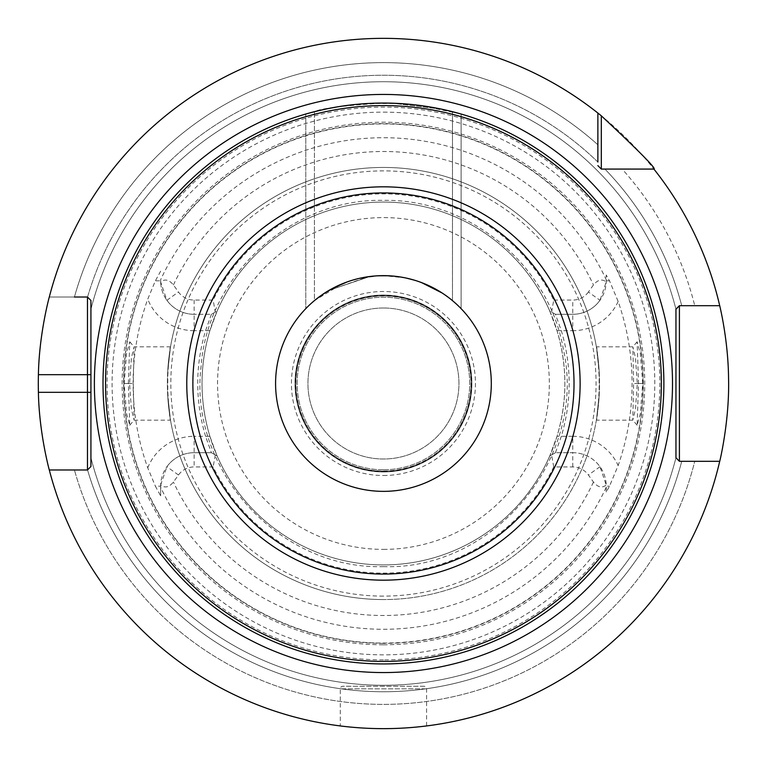 <?xml version="1.0" encoding="UTF-8"?>
<svg xmlns="http://www.w3.org/2000/svg" width="767" height="767" viewBox="0 0 767 767"><rect width="100%" height="100%" fill="white"/><g stroke="black" fill="none" stroke-linecap="round" stroke-linejoin="round"><path stroke-width="0.58" stroke-dasharray="3.83 2.88" d="M383.442 644.788A261.288 261.288 0 0 0 644.74 383.5A261.288 261.288 0 0 0 383.442 122.212A261.288 261.288 0 0 0 122.154 383.5A261.288 261.288 0 0 0 383.442 644.788M606.237 491.992L606.237 486.182L606.237 491.992L609.516 486.182L618.154 465.521A248.623 248.623 0 0 0 618.154 301.479L609.516 280.818L606.237 275.008L606.237 280.818A33.48 33.48 0 0 1 572.757 314.297L555.461 314.297L572.757 314.297A33.48 33.48 0 0 0 599.995 300.28L606.218 281.997C602.076 278.661 597.819 279.639 593.457 284.94L588.414 292.006L599.995 300.28M609.516 280.818L606.237 280.818L606.237 275.008M642.727 383.5L640.311 353.28L637.118 341.775L638.528 383.5L637.118 425.225L640.311 413.72L642.727 383.5L637.291 383.5L635.498 357.94L632.871 346.828L633.619 383.5L632.785 420.124L635.498 409.06L637.291 383.5M215.278 312.073L211.424 314.297L194.128 314.297L211.424 314.297L217.138 310.999L209.88 330.692C199.42 365.897 199.42 401.103 209.88 436.308L217.138 456.001L211.424 452.703L194.128 452.703L211.424 452.703L217.138 456.001A181.415 181.415 0 0 0 549.747 456.001L555.461 452.703L572.757 452.703L555.461 452.703L561.319 436.308C571.789 401.103 571.789 365.897 561.319 330.692L555.461 314.297L549.747 310.999A181.415 181.415 0 0 0 217.138 310.999L215.278 312.073L213.149 300.06L194.128 300.06A19.242 19.242 0 0 1 178.471 292.006L173.428 284.94C169.056 279.639 164.809 278.661 160.667 281.997L160.648 279.715A245.785 245.785 0 0 1 606.237 279.715M606.237 280.818L606.218 281.997M606.237 487.285A245.785 245.785 0 0 1 160.648 487.285L160.667 485.003C164.819 488.339 169.066 487.361 173.428 482.06L178.471 474.994A19.242 19.242 0 0 1 194.128 466.94L213.149 466.94A189.641 189.641 0 0 0 553.736 466.94L572.757 466.94A19.242 19.242 0 0 1 588.414 474.994L593.457 482.06C597.829 487.361 602.085 488.339 606.218 485.003L606.237 486.182L609.516 486.182M160.667 485.003L166.89 466.719A33.48 33.48 0 0 1 194.128 452.703A33.48 33.48 0 0 0 160.648 486.182L160.648 495.837L155.375 486.182L160.648 486.182M551.607 312.073L553.736 300.06A189.641 189.641 0 0 0 213.149 300.06M553.736 300.06L572.757 300.06A19.242 19.242 0 0 0 588.414 292.006M215.278 454.927L213.149 466.94M553.736 466.94L551.607 454.927L549.747 456.001L557.005 436.308L572.757 436.308L572.757 452.703A33.48 33.48 0 0 1 606.237 486.182M555.461 452.703L551.607 454.927M572.757 466.94L572.757 452.703A33.48 33.48 0 0 1 599.995 466.719L606.218 485.003M555.461 314.297L549.747 310.999L557.005 330.692C567.475 365.897 567.475 401.103 557.005 436.308M557.005 330.692L572.757 330.692L572.757 300.06M383.442 564.915A181.415 181.415 0 0 0 564.867 383.5A181.415 181.415 0 0 0 383.442 202.076A181.415 181.415 0 0 0 202.028 383.5A181.415 181.415 0 0 0 383.442 564.915A181.415 181.415 0 0 0 564.867 383.5A181.415 181.415 0 0 0 383.442 202.076A181.415 181.415 0 0 0 202.028 383.5A181.415 181.415 0 0 0 383.442 564.915A181.415 181.415 0 0 1 202.028 383.5A181.415 181.415 0 0 1 383.442 202.076A181.415 181.415 0 0 1 564.867 383.5A181.415 181.415 0 0 1 383.442 564.915M209.88 330.692L194.128 330.692L194.128 314.297A33.48 33.48 0 0 1 166.89 300.28L160.667 281.997M194.128 300.06L194.128 314.297A33.48 33.48 0 0 1 160.648 280.818L160.648 279.715M160.648 271.163L155.375 280.818L147.743 299.159A250.33 250.33 0 0 0 147.743 467.841L155.375 486.182M160.648 487.285L160.648 495.837M128.357 383.5L129.767 341.775L126.584 353.28L124.158 383.5L126.584 413.72L129.767 425.225L128.357 383.5L133.276 383.5L134.1 346.876L131.387 357.94L129.594 383.5L131.387 409.06L134.1 420.124L133.276 383.5M209.88 436.308L205.566 436.308L211.424 452.703M211.424 314.297L205.566 330.692C195.106 365.897 195.106 401.103 205.566 436.308L194.128 436.308L194.128 466.94M383.442 123.938A259.562 259.562 0 0 1 643.014 383.5A259.562 259.562 0 0 1 383.442 643.062A259.562 259.562 0 0 1 123.88 383.5A259.562 259.562 0 0 1 383.442 123.938A259.562 259.562 0 0 1 643.014 383.5A259.562 259.562 0 0 1 383.442 643.062A259.562 259.562 0 0 1 123.88 383.5A259.562 259.562 0 0 1 383.442 123.938A259.562 259.562 0 0 1 643.014 383.5A259.562 259.562 0 0 1 383.442 643.062A259.562 259.562 0 0 1 123.88 383.5A259.562 259.562 0 0 1 383.442 123.938M383.442 659.888A276.388 276.388 0 0 1 107.054 383.5A276.388 276.388 0 0 1 383.442 107.112A276.388 276.388 0 0 1 659.841 383.5A276.388 276.388 0 0 1 383.442 659.888M383.442 728.65A345.15 345.15 0 0 0 728.592 383.5A345.15 345.15 0 0 0 49.299 297.03A345.15 345.15 0 0 1 597.867 113.037A345.15 345.15 0 0 0 38.292 383.5A345.15 345.15 0 0 0 719.705 461.312A345.15 345.15 0 0 1 49.299 469.97A345.15 345.15 0 0 0 383.442 728.65M422.703 726.407L419.75 726.732L422.703 726.407M416.059 727.106L411.687 727.49L416.059 727.106M406.759 727.864L401.342 728.19L406.759 727.864M395.58 728.439L389.559 728.592L395.58 728.439M597.867 113.037L597.867 162.029A308.267 308.267 0 0 0 87.543 297.097L74.428 297.03A320.884 320.884 0 0 1 597.867 144.781L597.867 113.037L597.867 144.781A320.884 320.884 0 0 0 74.428 297.03L49.299 297.03L74.428 297.03M719.705 305.688A345.15 345.15 0 0 0 653.906 169.076L622.162 169.076A320.884 320.884 0 0 1 694.749 305.688A320.884 320.884 0 0 0 622.162 169.076L653.906 169.076A345.15 345.15 0 0 1 719.705 305.688L681.729 305.688L719.705 305.688M426.586 725.946L426.586 688.843A2.589 2.589 0 0 0 423.998 686.254L342.887 686.254A2.589 2.589 0 0 0 340.299 688.843L340.299 725.946M344.182 726.407L347.135 726.732L344.182 726.407M350.826 727.106L355.198 727.49L350.826 727.106M360.135 727.864L365.552 728.19L360.135 727.864M694.749 461.312L719.705 461.312L694.749 461.312A320.884 320.884 0 0 1 74.428 469.97A320.884 320.884 0 0 0 694.749 461.312L681.729 461.312L694.749 461.312M74.428 469.97L87.543 469.903A308.267 308.267 0 0 0 681.729 461.312L679.409 461.312L675.957 457.746A301.795 301.795 0 0 1 90.928 457.746L90.928 466.518L87.543 469.903A308.267 308.267 0 0 0 681.729 461.312M597.867 162.029A308.267 308.267 0 0 0 87.543 297.097L90.928 300.482L90.928 309.254A301.795 301.795 0 0 1 675.957 309.254L679.409 305.688L681.729 305.688A308.267 308.267 0 0 0 604.914 169.076L601.318 169.076L597.867 165.624L601.318 169.076M90.928 309.254A301.795 301.795 0 0 1 675.957 309.254A301.795 301.795 0 0 0 90.928 309.254M675.957 457.746A301.795 301.795 0 0 1 90.928 457.746A301.795 301.795 0 0 0 675.957 457.746M376.53 103.152L362.484 103.852L383.442 103.066A280.434 280.434 0 0 0 103.008 383.5A280.434 280.434 0 0 0 383.442 663.934A280.434 280.434 0 0 0 663.877 383.5A280.434 280.434 0 0 0 383.442 103.066L399.214 103.507L367.671 103.507L383.442 103.066C345.524 102.73 310.865 112.615 314.528 111.666C320.453 108.454 343.424 105.587 383.442 103.066L367.671 103.507M406.874 104.044L404.295 103.842M419.52 105.395L418.082 105.213M433.441 107.562L439.529 108.732L433.432 107.562M427.775 106.594L419.539 105.395L427.775 106.594M451.619 111.474L452.472 111.694L452.472 300.626L442.607 293.32L452.472 300.626L452.472 111.694M376.271 275.88L390.787 275.89L374.507 276.015L391.151 275.919L383.442 275.641L405.407 277.903L396.961 276.494M397.009 276.494L405.407 277.903L397.009 276.494M411.39 279.322L419.607 281.882L407.191 278.287M425.071 284.001L433.518 287.97L425.081 284.001L414.094 280.089L421.591 282.611M437.286 290.041L441.6 292.668L437.286 290.041M451.044 299.456L452.127 300.328M441.696 292.726L437.315 290.051L441.696 292.726M352.619 104.763L360.011 104.044M345.629 105.625L337.796 106.805M340.932 106.306L333.587 107.533M323.569 109.528L322.955 109.671L323.569 109.528M375.744 275.919L360.087 278.2M355.514 279.322L347.278 281.882L355.514 279.322M352.801 280.089L341.852 283.982L314.412 300.626L329.235 290.252L369.972 276.484L329.235 290.252L314.412 300.626L314.412 111.694L314.412 300.626L315.649 299.609M327.998 108.598L333.214 107.601M380.01 275.698L360.298 278.153M341.852 283.982L325.256 292.678M324.259 293.33L318.19 297.615M317.711 297.989L315.841 299.456M376.098 275.89L390.624 275.88M451.236 299.609L452.118 300.328M383.442 491.359A107.859 107.859 0 0 0 491.302 383.5A107.859 107.859 0 0 0 383.442 275.641A107.859 107.859 0 0 0 275.583 383.5A107.859 107.859 0 0 0 383.442 491.359M423.998 686.254L342.887 686.254M134.014 420.172L170.514 420.172L167.752 396.155L167.752 370.844C172.47 332.686 169.258 344.325 167.379 383.5C169.286 422.933 172.45 434.141 167.752 396.155A216.064 216.064 0 0 0 383.442 599.564A216.064 216.064 0 0 0 599.132 396.155C594.435 434.151 597.598 422.933 599.506 383.5C597.627 344.287 594.425 332.715 599.132 370.844L599.132 396.155L596.371 420.172L632.871 420.172M632.871 346.828L596.371 346.828L599.132 370.844A216.064 216.064 0 0 0 383.442 167.436A216.064 216.064 0 0 0 167.752 370.844L170.514 346.828L134.014 346.828M383.442 475.502A92.002 92.002 0 0 0 475.444 383.5A92.002 92.002 0 0 0 383.442 291.498A92.002 92.002 0 0 0 291.441 383.5A92.002 92.002 0 0 0 383.442 475.502M383.442 471.187A87.687 87.687 0 0 0 471.13 383.5A87.687 87.687 0 0 0 383.442 295.813A87.687 87.687 0 0 0 295.755 383.5A87.687 87.687 0 0 0 383.442 471.187A87.687 87.687 0 0 1 295.755 383.5A87.687 87.687 0 0 1 383.442 295.813A87.687 87.687 0 0 1 471.13 383.5A87.687 87.687 0 0 1 383.442 471.187M383.442 307.998A75.502 75.502 0 0 1 458.944 383.5A75.502 75.502 0 0 1 383.442 459.002A75.502 75.502 0 0 1 307.941 383.5A75.502 75.502 0 0 1 383.442 307.998A75.502 75.502 0 0 1 458.944 383.5A75.502 75.502 0 0 1 383.442 459.002A75.502 75.502 0 0 1 307.941 383.5A75.502 75.502 0 0 1 383.442 307.998M383.442 471.945A88.445 88.445 0 0 0 471.887 383.5A88.445 88.445 0 0 0 383.442 295.055A88.445 88.445 0 0 0 294.998 383.5A88.445 88.445 0 0 0 383.442 471.945A88.445 88.445 0 0 0 471.887 383.5A88.445 88.445 0 0 0 383.442 295.055A88.445 88.445 0 0 0 294.998 383.5A88.445 88.445 0 0 0 383.442 471.945A88.445 88.445 0 0 0 471.887 383.5A88.445 88.445 0 0 0 383.442 295.055A88.445 88.445 0 0 0 294.998 383.5A88.445 88.445 0 0 0 383.442 471.945M383.442 471.437A87.937 87.937 0 0 0 471.389 383.5A87.937 87.937 0 0 0 383.442 295.563A87.937 87.937 0 0 0 295.506 383.5A87.937 87.937 0 0 0 383.442 471.437M383.442 167.436A216.064 216.064 0 0 0 167.379 383.5A216.064 216.064 0 0 0 383.442 599.564A216.064 216.064 0 0 1 167.379 383.5A216.064 216.064 0 0 1 383.442 167.436A216.064 216.064 0 0 1 599.506 383.5A216.064 216.064 0 0 1 383.442 599.564A216.064 216.064 0 0 0 599.506 383.5A216.064 216.064 0 0 0 383.442 167.436A216.064 216.064 0 0 0 167.752 370.844M383.442 469.788A86.287 86.287 0 0 1 297.155 383.5A86.287 86.287 0 0 1 383.442 297.212A86.287 86.287 0 0 0 297.155 383.5A86.287 86.287 0 0 0 383.442 469.788A86.287 86.287 0 0 0 469.73 383.5A86.287 86.287 0 0 0 383.442 297.212A86.287 86.287 0 0 1 469.73 383.5A86.287 86.287 0 0 1 383.442 469.788M328.832 290.492L368.035 276.743L355.543 279.313M314.911 300.213L314.134 300.856M311.373 303.253L308.833 305.611L311.373 303.253M306.934 307.471L305.784 308.65L306.934 307.471M374.545 103.209L365.734 103.622L374.545 103.209M346.08 105.568L348.803 105.213M326.924 108.818L321.047 110.093M315.563 111.407L316.052 111.282M320.903 110.132L329.915 108.224L320.903 110.132M461.101 114.034L461.101 308.65L459.951 307.471L461.101 308.65L459.951 307.471L461.101 308.65L461.101 114.034L441.495 109.144L392.292 103.209L441.495 109.144L461.101 114.034L421.236 105.625M445.838 110.093L439.961 108.818M433.307 107.533L425.953 106.306M401.16 103.622L404.267 103.842M386.999 275.698L391.151 275.919M398.85 276.743L408.226 278.526L398.85 276.743M447.487 296.714L444.563 294.633M455.512 303.243L458.052 305.602L455.502 303.243M458.091 305.649L459.817 307.337L458.091 305.649M429.424 285.928L428.523 285.516L429.424 285.928M387.584 103.094L378.256 103.114M327.365 108.732L320.836 110.141M311.124 112.548L308.008 113.401M306.723 113.765L305.784 114.034L305.784 308.65L305.784 114.034M307.883 113.439L310.443 112.73M314.087 111.781L317.442 110.947M331.047 108.003L341.066 106.287M368.726 276.647L383.442 275.641L391.419 275.938M383.442 103.066L386.395 103.085M433.47 287.941L437.315 290.051M618.154 301.479A49.874 49.874 0 0 1 572.757 330.692M593.457 482.06A231.989 231.989 0 0 1 173.428 482.06M173.428 284.94A231.989 231.989 0 0 1 593.457 284.94M178.471 474.994L166.89 466.719M572.757 436.308A49.874 49.874 0 0 1 618.154 465.521M599.995 466.719L588.414 474.994M166.89 300.28L178.471 292.006M194.128 314.297A33.48 33.48 0 0 1 160.648 280.818L155.375 280.818M194.128 330.692A49.874 49.874 0 0 1 147.743 299.159M147.743 467.841A49.874 49.874 0 0 1 194.128 436.308M383.442 643.36A259.86 259.86 0 0 1 123.583 383.5A259.86 259.86 0 0 1 383.442 123.64A259.86 259.86 0 0 1 643.302 383.5A259.86 259.86 0 0 1 383.442 643.36M383.442 112.145A271.355 271.355 0 0 1 654.797 383.5A271.355 271.355 0 0 1 383.442 654.855A271.355 271.355 0 0 1 112.087 383.5A271.355 271.355 0 0 1 383.442 112.145M426.586 688.843L340.299 688.843L426.586 688.843M681.729 305.688A308.267 308.267 0 0 0 604.914 169.076M124.158 383.5L129.594 383.5M638.528 383.5L633.619 383.5M383.442 599.564A216.064 216.064 0 0 1 167.752 396.155M383.442 549.383A165.893 165.893 0 0 0 549.335 383.5A165.893 165.893 0 0 0 383.442 217.607A165.893 165.893 0 0 0 217.56 383.5A165.893 165.893 0 0 0 383.442 549.383M383.442 295.976A87.524 87.524 0 0 0 295.928 383.5A87.524 87.524 0 0 0 383.442 471.024A87.524 87.524 0 0 0 470.967 383.5A87.524 87.524 0 0 0 383.442 295.976M383.442 596.112A212.612 212.612 0 0 1 170.83 383.5A212.612 212.612 0 0 1 383.442 170.888A212.612 212.612 0 0 1 596.055 383.5A212.612 212.612 0 0 1 383.442 596.112M129.767 425.225L134.1 420.124M129.767 341.775L134.1 346.876M637.118 341.775L632.785 346.876M637.118 425.225L632.785 420.124M383.442 566.64C494.216 570.322 587.714 457.305 563.342 349.186C548.923 264.941 468.905 198.739 383.442 200.35C291.843 198.317 207.704 274.874 201.107 366.262C188.241 469.759 279.198 569.718 383.442 566.64"/><path stroke-width="1.15" d="M426.586 725.946L425.014 726.138L426.586 725.946M424.851 726.157L422.703 726.407L424.851 726.157M419.75 726.732L416.059 727.106L419.75 726.732M411.687 727.49L406.759 727.864L411.687 727.49M401.342 728.19L395.58 728.439L401.342 728.19M389.559 728.592L383.442 728.65L389.559 728.592M90.928 457.746L90.928 466.518L87.476 469.97L87.476 374.689L38.408 374.689C39.098 333.53 49.625 295.631 49.299 297.03A345.15 345.15 0 0 1 597.867 113.037L601.318 115.807C639.352 151.377 656.878 169.133 653.906 169.076L604.914 169.076M681.729 305.688L719.705 305.688C719.398 304.422 728.247 339.196 728.564 378.668C729.638 421.323 719.446 462.913 719.705 461.312L681.729 461.312M341.852 726.138L340.74 725.994M340.797 726.004L341.871 726.138M342.044 726.157L344.182 726.407L342.044 726.157M347.135 726.732L350.826 727.106L347.135 726.732M355.198 727.49L360.135 727.864L355.198 727.49M365.552 728.19L371.305 728.439L365.552 728.19M377.316 728.592L383.442 728.65L377.316 728.592M675.957 309.254L679.409 305.688L675.957 309.139L679.409 305.688L719.705 305.688A345.15 345.15 0 0 0 653.906 169.076L601.318 169.076L597.867 165.624L601.318 169.076L601.318 115.807M90.928 309.254L90.928 466.518L87.476 469.97L49.299 469.97A345.15 345.15 0 0 0 719.705 461.312L679.409 461.312L675.957 457.746M90.928 374.689L87.476 374.689L87.476 297.03L90.928 300.482L87.476 297.03L90.928 300.482L90.928 466.518L87.476 469.97L49.299 469.97C49.625 471.36 39.098 433.48 38.408 392.311A345.15 345.15 0 0 1 38.408 374.689M87.476 469.97L74.428 469.97M87.476 297.03L74.428 297.03M597.867 162.029L597.867 113.037M675.957 309.139L675.957 457.861L675.957 309.139M679.409 305.688L679.409 461.312M404.295 103.842L406.874 104.044M414.266 104.763L419.539 105.395L414.266 104.763M428.724 106.747L433.441 107.562L428.724 106.747M443.978 109.681L446.547 110.256L443.978 109.681M451.447 111.436L452.472 111.694M390.787 275.89L397.009 276.494L390.787 275.89M407.191 278.287L411.39 279.322M419.607 281.882L425.071 284.001L419.597 281.882M433.518 287.97L437.286 290.041L433.508 287.961M441.6 292.668L442.626 293.33L441.6 292.668M448.695 297.615L449.174 297.989L448.695 297.615M437.315 290.051L442.041 292.946L429.424 285.928L442.041 292.946L421.591 282.611L428.523 285.516L421.591 282.611M367.671 103.507L360.011 104.044M352.619 104.763L345.629 105.625M337.796 106.805L327.365 108.732M327.394 108.722L323.569 109.528L327.394 108.722M322.955 109.671L320.309 110.266L322.955 109.671M317.365 110.966L314.412 111.694M368.726 276.647L375.744 275.919M341.852 283.982L347.278 281.882L333.424 287.941L324.844 292.946L328.832 290.492M333.214 107.601L331.047 108.003M317.404 110.956L327.998 108.598M325.256 292.678L324.259 293.33M318.19 297.615L317.711 297.989M396.961 276.494L390.624 275.88M383.442 491.359A107.859 107.859 0 0 0 491.302 383.5A107.859 107.859 0 0 0 383.442 275.641A107.859 107.859 0 0 0 275.583 383.5A107.859 107.859 0 0 0 383.442 491.359M376.53 103.152L383.442 103.066A280.434 280.434 0 0 1 663.877 383.5A280.434 280.434 0 0 1 383.442 663.934A280.434 280.434 0 0 1 103.008 383.5A280.434 280.434 0 0 1 383.442 103.066L378.256 103.114M380.01 275.698L386.999 275.698M355.543 279.313L352.801 280.089M324.422 293.224L319.398 296.714L324.431 293.215M314.911 300.213L314.134 300.856M331.421 289.015L337.959 285.698L331.421 289.015M338.017 285.669L345.303 282.611L338.017 285.669M365.734 103.622L357.125 104.302L365.734 103.622M348.803 105.213L341.066 106.287M333.587 107.533L326.924 108.818M321.047 110.093L309.101 113.094M308.967 113.132L306.388 113.861M307.883 113.439L315.563 111.407M316.052 111.282L317.442 110.947M387.584 103.094L387.067 103.085M461.101 114.034L457.918 113.132M457.784 113.104L445.838 110.093M439.961 108.818L433.307 107.533M425.953 106.306L418.082 105.213M404.267 103.842L401.16 103.622M406.491 278.133L414.094 280.089L406.491 278.133M444.563 294.633L447.487 296.714M451.974 300.213L455.512 303.243L451.974 300.213M346.08 105.568L340.932 106.306M320.836 110.141L315.314 111.464M315.256 111.483L311.124 112.548M308.008 113.401L306.723 113.765M305.784 114.034L306.263 113.9M310.443 112.73L314.087 111.781M386.395 103.085L386.971 103.085M421.236 105.625L419.52 105.395M425.081 284.001L433.47 287.941M90.928 392.311L38.408 392.311M383.442 94.437A289.063 289.063 0 0 0 94.379 383.5A289.063 289.063 0 0 0 383.442 672.563A289.063 289.063 0 0 0 672.506 383.5A289.063 289.063 0 0 0 383.442 94.437M383.442 103.066A280.434 280.434 0 0 1 663.877 383.5A280.434 280.434 0 0 1 383.442 663.934A280.434 280.434 0 0 1 103.008 383.5A280.434 280.434 0 0 1 383.442 103.066M383.442 574.071A190.571 190.571 0 0 1 192.872 383.5A190.571 190.571 0 0 1 383.442 192.929A190.571 190.571 0 0 1 574.013 383.5A190.571 190.571 0 0 1 383.442 574.071M383.442 580.178A196.678 196.678 0 0 1 186.774 383.5A196.678 196.678 0 0 1 383.442 186.822A196.678 196.678 0 0 1 580.12 383.5A196.678 196.678 0 0 1 383.442 580.178M383.442 661.403A277.903 277.903 0 0 1 105.539 383.5A277.903 277.903 0 0 1 383.442 105.597A277.903 277.903 0 0 1 661.355 383.5A277.903 277.903 0 0 1 383.442 661.403"/></g></svg>
